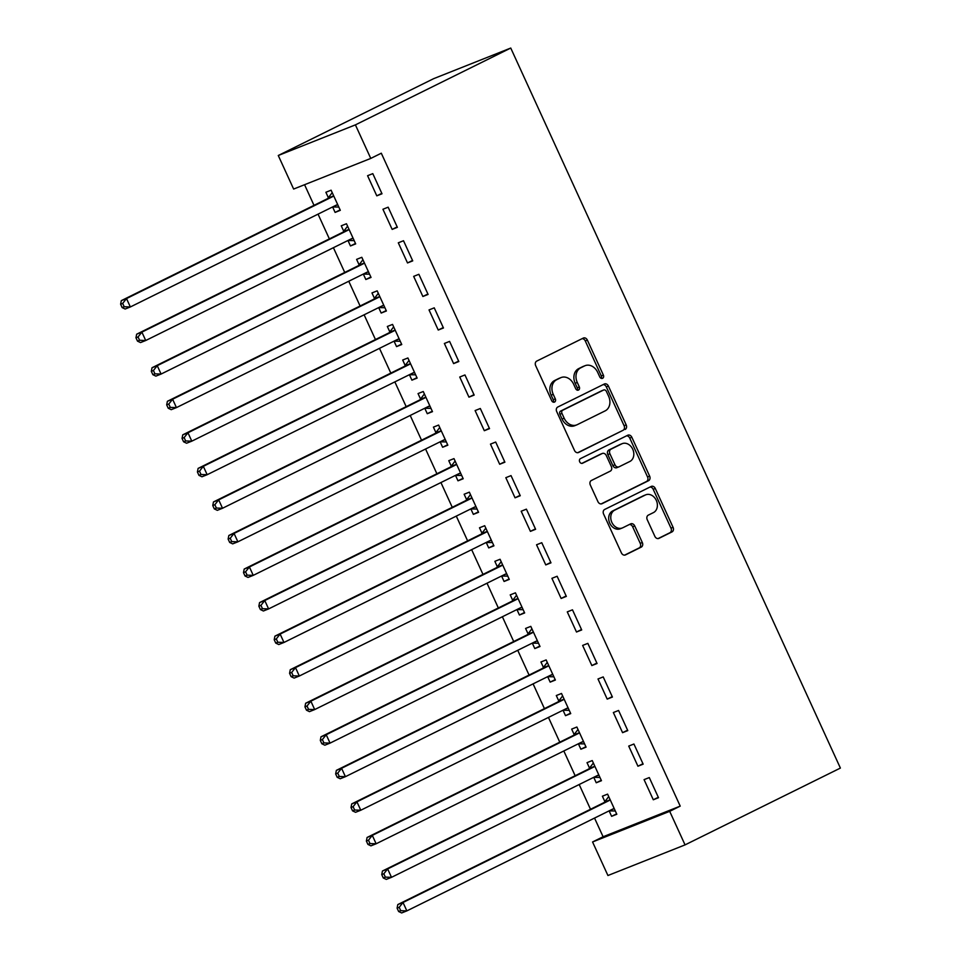 <?xml version="1.0" encoding="UTF-8"?>
<svg xmlns="http://www.w3.org/2000/svg" width="961" height="961" viewBox="0 0 961 961"><rect width="100%" height="100%" fill="white"/><g stroke="black" fill="none" stroke-linecap="round" stroke-linejoin="round"><path stroke-width="1.44" d="M602.631 378.298A2.535 2.018 68.3 0 0 603.376 375.102L587.363 340.11A3.628 2.883 68.3 0 0 583.435 338.02A3.628 2.883 68.3 0 0 583.267 338.092L536.743 361.096A3.628 2.883 68.3 0 0 535.673 365.66L551.686 400.653A2.535 2.018 68.3 0 0 555.314 398.863L553.236 394.334A11.604 9.214 68.3 0 1 556.683 379.715L560.563 377.793A11.604 9.214 68.3 0 1 561.104 377.553A11.604 9.214 68.3 0 1 573.657 384.244L575.723 388.773A2.535 2.018 68.3 0 0 579.339 386.983L577.273 382.454A11.604 9.214 68.3 0 1 580.72 367.823L584.588 365.913A11.604 9.214 68.3 0 1 585.141 365.673A11.604 9.214 68.3 0 1 597.682 372.363L599.76 376.892A2.535 2.018 68.3 0 0 602.631 378.298M601.31 378.37A2.535 2.018 68.3 0 0 601.298 375.919L585.273 340.939A3.628 2.883 68.3 0 0 582.066 338.68M553.236 402.13A2.535 2.018 68.3 0 0 553.224 399.692L551.146 395.163L553.236 394.334M577.273 390.25A2.535 2.018 68.3 0 0 577.261 387.812L575.183 383.283L577.273 382.454M654.861 536.346A3.628 2.883 68.3 0 0 658.778 538.436A3.628 2.883 68.3 0 0 658.946 538.352L672.003 531.901A3.628 2.883 68.3 0 0 673.072 527.325L655.282 488.464A3.628 2.883 68.3 0 0 651.366 486.374A3.628 2.883 68.3 0 0 651.198 486.458L604.673 509.462A3.628 2.883 68.3 0 0 603.592 514.027L621.395 552.887A3.628 2.883 68.3 0 0 625.311 554.977A3.628 2.883 68.3 0 0 625.479 554.905L641.251 547.109A3.628 2.883 68.3 0 0 642.32 542.545L634.704 525.907A3.628 2.883 68.3 0 0 630.788 523.817A3.628 2.883 68.3 0 0 630.62 523.889L622.8 527.757A9.694 7.7 68.3 0 1 622.344 527.961A9.694 7.7 68.3 0 1 611.725 522.075A9.694 7.7 68.3 0 1 614.728 510.135L645.36 494.999A9.694 7.7 68.3 0 1 645.816 494.795A9.694 7.7 68.3 0 1 656.435 500.669A9.694 7.7 68.3 0 1 653.42 512.609L648.315 515.132A3.628 2.883 68.3 0 0 647.246 519.709L654.861 536.346M680.22 806.123L381.301 153.207L370.766 158.421L293.634 189.053L278.27 155.502L433.615 78.682L510.747 48.05L840.394 768.067L685.049 844.887L669.697 811.336L680.22 806.123L603.1 836.755L592.565 841.968L669.697 811.336M370.766 158.421L355.402 124.87L510.747 48.05M625.106 429.483A3.628 2.883 68.3 0 0 626.188 424.906L608.397 386.046A3.628 2.883 68.3 0 0 604.469 383.956A3.628 2.883 68.3 0 0 604.301 384.028L557.776 407.032A3.628 2.883 68.3 0 0 556.707 411.608L574.498 450.469A3.628 2.883 68.3 0 0 578.414 452.559A3.628 2.883 68.3 0 0 578.594 452.487L623.028 430.312A3.628 2.883 68.3 0 0 624.097 425.735L606.307 386.875A3.628 2.883 68.3 0 0 603.1 384.628M631.833 437.255L649.636 476.115A3.628 2.883 68.3 0 1 648.555 480.692L602.03 503.696A3.628 2.883 68.3 0 1 601.862 503.768A3.628 2.883 68.3 0 1 597.946 501.678L590.33 485.053A3.628 2.883 68.3 0 1 591.399 480.476L610.271 471.142A3.628 2.883 68.3 0 0 611.352 466.578L606.295 455.538A3.628 2.883 68.3 0 0 602.379 453.448A3.628 2.883 68.3 0 0 602.199 453.532L582.558 463.238A2.535 2.018 68.3 0 1 580.456 458.625L627.749 435.249A3.628 2.883 68.3 0 1 627.917 435.165A3.628 2.883 68.3 0 1 631.833 437.255L629.755 438.084L647.546 476.944L649.636 476.115M637.936 766.217L643.149 764.151L633.924 744.018L628.722 746.084L637.936 766.217L642.957 763.731M593.754 777.341L596.24 782.771L601.454 780.704L592.24 760.571L587.027 762.65L589.513 768.079M607.208 699.115L612.421 697.049L603.208 676.916L597.994 678.983L607.208 699.115L612.229 696.629M563.038 710.239L565.524 715.669L570.726 713.603L561.512 693.47L556.299 695.536L558.785 700.977M576.492 632.014L581.705 629.948L572.48 609.815L567.278 611.881L576.492 632.014L581.513 629.527M532.31 643.137L534.796 648.567L540.01 646.501L530.796 626.368L525.583 628.434L528.069 633.864M545.764 564.912L550.977 562.834L541.764 542.713L536.55 544.779L545.764 564.912L550.785 562.425M501.594 576.035L504.081 581.465L509.282 579.399L500.068 559.266L494.855 561.332L497.342 566.762M515.048 497.81L520.261 495.732L511.036 475.611L505.822 477.677L515.048 497.81L520.069 495.323M470.866 508.934L473.353 514.363L478.566 512.297L469.352 492.164L464.139 494.23L466.626 499.66M484.32 430.708L489.533 428.63L480.32 408.497L475.106 410.575L484.32 430.708L489.341 428.222M440.138 441.832L442.625 447.261L447.838 445.195L438.624 425.062L433.411 427.128L435.898 432.558M453.604 363.594L458.817 361.528L449.592 341.395L444.378 343.473L453.604 363.594L458.625 361.12M409.422 374.73L411.909 380.16L417.122 378.081L407.908 357.96L402.695 360.027L405.182 365.456M422.876 296.493L428.089 294.426L418.876 274.293L413.662 276.372L422.876 296.493L427.897 294.018M378.694 307.628L381.181 313.058L386.394 310.98L377.18 290.859L371.967 292.925L374.454 298.354M392.16 229.391L397.373 227.325L388.148 207.192L382.934 209.258L392.16 229.391L397.181 226.904M347.978 240.514L350.465 245.956L355.678 243.878L346.465 223.745L341.251 225.823L343.738 231.253M304.565 184.716L314.007 205.342M318.043 214.147L329.371 238.893M333.407 247.698L344.735 272.443M348.759 281.249L360.099 305.994M364.123 314.8L375.451 339.545M379.487 348.35L390.815 373.096M394.851 381.901L406.179 406.647M410.203 415.452L421.543 440.198M425.567 449.003L436.895 473.749M440.931 482.554L452.259 507.3M456.295 516.105L467.623 540.863M471.647 549.656L482.987 574.414M487.011 583.207L498.339 607.965M502.375 616.758L513.703 641.516M517.739 650.309L529.067 675.066M533.091 683.86L544.431 708.617M548.455 717.423L559.782 742.168M563.819 750.973L575.146 775.719M579.183 784.524L590.51 809.27M594.535 818.075L603.1 836.755M332.614 206.963L335.101 212.405L340.314 210.327L331.101 190.194L325.887 192.272L328.374 197.702M376.796 195.84L382.01 193.774L372.796 173.641L367.582 175.707L376.796 195.84L381.817 193.353M363.342 274.077L365.829 279.507L371.042 277.429L361.816 257.296L356.603 259.374L359.09 264.804M407.512 262.942L412.725 260.875L403.512 240.743L398.298 242.809L407.512 262.942L412.545 260.467M394.058 341.179L396.545 346.609L401.758 344.531L392.544 324.41L387.331 326.476L389.818 331.905M438.24 330.043L443.453 327.977L434.24 307.844L429.026 309.922L438.24 330.043L443.261 327.569M424.786 408.281L427.273 413.71L432.486 411.644L423.26 391.511L418.047 393.578L420.534 399.007M468.956 397.157L474.169 395.079L464.956 374.946L459.742 377.024L468.956 397.157L473.989 394.671M455.502 475.383L457.989 480.812L463.202 478.746L453.988 458.613L448.775 460.679L451.262 466.109M499.684 464.259L504.897 462.181L495.684 442.048L490.47 444.126L499.684 464.259L504.705 461.773M486.23 542.485L488.717 547.914L493.93 545.848L484.704 525.715L479.491 527.781L481.978 533.211M530.412 531.361L535.613 529.283L526.4 509.162L521.186 511.228L530.412 531.361L535.433 528.874M516.946 609.586L519.433 615.016L524.646 612.95L515.432 592.817L510.219 594.883L512.706 600.313M561.128 598.463L566.341 596.397L557.128 576.264L551.914 578.33L561.128 598.463L566.149 595.976M547.674 676.688L550.16 682.118L555.374 680.052L546.148 659.919L540.947 661.985L543.433 667.427M591.856 665.565L597.057 663.498L587.844 643.365L582.63 645.432L591.856 665.565L596.877 663.078M578.39 743.79L580.876 749.22L586.09 747.153L576.876 727.021L571.663 729.099L574.149 734.528M622.572 732.666L627.785 730.6L618.572 710.467L613.358 712.533L622.572 732.666L627.593 730.18M609.118 810.892L611.604 816.321L616.818 814.255L607.592 794.122L602.391 796.201L604.877 801.63M653.3 799.768L658.501 797.702L649.288 777.569L644.074 779.635L653.3 799.768L658.321 797.282M685.049 844.887L607.929 875.519L592.565 841.968M355.402 124.87L278.27 155.502M335.101 212.405L340.122 209.918M350.465 245.956L355.486 243.469M365.829 279.507L370.85 277.02M381.181 313.058L386.214 310.571M396.545 346.609L401.566 344.122M411.909 380.16L416.93 377.673M427.273 413.71L432.294 411.224M442.625 447.261L447.658 444.775M457.989 480.812L463.01 478.326M473.353 514.363L478.374 511.877M488.717 547.914L493.738 545.428M504.081 581.465L509.102 578.978M519.433 615.016L524.454 612.529M534.796 648.567L539.818 646.08M550.16 682.118L555.182 679.631M565.524 715.669L570.546 713.194M580.876 749.22L585.898 746.745M596.24 782.771L601.262 780.296M611.604 816.321L616.626 813.847M585.141 365.673L583.051 366.489A11.604 9.214 68.3 0 0 582.51 366.742L584.588 365.913M575.183 383.283A11.604 9.214 68.3 0 1 578.63 368.652L582.51 366.742M561.104 377.553L559.014 378.382A11.604 9.214 68.3 0 0 558.473 378.622L560.563 377.793M551.146 395.163A11.604 9.214 68.3 0 1 554.593 380.544L558.473 378.622M577.705 452.715L623.028 430.312M606.427 391.463A2.535 2.018 68.3 0 0 603.568 390.046L562.738 410.239A2.535 2.018 68.3 0 0 561.981 413.446L564.167 418.215A11.604 9.214 68.3 0 0 576.72 424.906A11.604 9.214 68.3 0 0 577.261 424.666L605.178 410.864A11.604 9.214 68.3 0 0 608.613 396.232L606.427 391.463M601.73 390.779A2.535 2.018 68.3 0 0 601.478 390.875L603.568 390.046M576.72 424.906L574.63 425.735A11.604 9.214 68.3 0 1 562.077 419.044L559.891 414.263A2.535 2.018 68.3 0 1 560.647 411.068L601.478 390.875M601.154 503.924L646.465 481.521A3.628 2.883 68.3 0 0 647.546 476.944M600.469 454.217A3.628 2.883 68.3 0 0 600.289 454.277A3.628 2.883 68.3 0 0 600.12 454.361L581.813 463.406M629.851 461.472A9.694 7.7 68.3 0 0 632.855 449.52A9.694 7.7 68.3 0 0 622.235 443.646A9.694 7.7 68.3 0 0 621.779 443.85L610.992 449.183A3.628 2.883 68.3 0 0 609.911 453.76L614.968 464.788A3.628 2.883 68.3 0 0 618.884 466.878A3.628 2.883 68.3 0 0 619.052 466.806L629.851 461.472M622.235 443.646L620.145 444.475A9.694 7.7 68.3 0 0 619.701 444.679L621.779 443.85M618.716 466.938L616.974 467.635A3.628 2.883 68.3 0 1 616.806 467.707A3.628 2.883 68.3 0 1 612.878 465.617L607.832 454.577A3.628 2.883 68.3 0 1 608.902 450.012L619.701 444.679M629.755 438.084A3.628 2.883 68.3 0 0 626.548 435.838M645.816 494.795L643.726 495.624A9.694 7.7 68.3 0 0 643.269 495.828L645.36 494.999M622.344 527.961L620.253 528.79A9.694 7.7 68.3 0 1 609.634 522.904A9.694 7.7 68.3 0 1 612.65 510.964L643.269 495.828M624.602 555.146L639.161 547.938A3.628 2.883 68.3 0 0 640.242 543.361L632.626 526.736A3.628 2.883 68.3 0 0 629.419 524.49M658.069 538.592L669.913 532.73A3.628 2.883 68.3 0 0 670.994 528.154L653.204 489.293A3.628 2.883 68.3 0 0 649.996 487.047M332.554 206.963L338.813 207.059M332.218 192.644L328.073 198.086A3.688 2.931 -111.7 0 1 327.208 198.819L121.314 300.637L126.516 298.571L130.36 306.955L336.254 205.137A3.688 2.931 -111.7 0 1 336.434 205.053A3.688 2.931 -111.7 0 1 337.347 204.897L337.828 204.897M333.587 195.624L333.287 196.02A3.688 2.931 -111.7 0 1 332.422 196.753L126.516 298.571L122.684 303.4L120.606 304.217L122.143 307.58L124.221 306.751L122.684 303.4M124.221 306.751L130.36 306.955L125.146 309.022L122.143 307.58M120.606 304.217L121.314 300.637M347.918 240.514L354.177 240.61M347.582 226.195L343.437 231.637A3.688 2.931 -111.7 0 1 342.56 232.37L136.666 334.188L141.88 332.122L145.724 340.506L351.618 238.688A3.688 2.931 -111.7 0 1 351.786 238.604A3.688 2.931 -111.7 0 1 352.711 238.448L353.192 238.448M348.951 229.186L348.651 229.571A3.688 2.931 -111.7 0 1 347.774 230.304L141.88 332.122L138.048 336.951L135.957 337.779L137.495 341.131L139.585 340.302L138.048 336.951M139.585 340.302L145.724 340.506L140.51 342.572L137.495 341.131M135.957 337.779L136.666 334.188M363.27 274.065L369.541 274.161M362.934 259.746L358.801 265.188A3.688 2.931 -111.7 0 1 357.924 265.921L152.03 367.739L157.244 365.673L161.088 374.057L366.982 272.239A3.688 2.931 -111.7 0 1 367.15 272.155A3.688 2.931 -111.7 0 1 368.075 271.999L368.556 271.999M364.303 262.737L364.015 263.122A3.688 2.931 -111.7 0 1 363.138 263.855L157.244 365.673L153.412 370.502L151.321 371.33L152.859 374.682L154.949 373.853L153.412 370.502M154.949 373.853L161.088 374.057L155.874 376.123L152.859 374.682M151.321 371.33L152.03 367.739M378.634 307.616L384.905 307.712M378.298 293.297L374.165 298.739A3.688 2.931 -111.7 0 1 373.288 299.472L167.394 401.29L172.608 399.223L176.44 407.608L382.346 305.79A3.688 2.931 -111.7 0 1 382.514 305.718A3.688 2.931 -111.7 0 1 383.439 305.55L383.907 305.55M379.667 296.288L379.367 296.673A3.688 2.931 -111.7 0 1 378.502 297.405L172.608 399.223L168.776 404.052L166.685 404.881L168.223 408.233L170.301 407.404L168.776 404.052M170.301 407.404L176.44 407.608L171.238 409.674L168.223 408.233M166.685 404.881L167.394 401.29M393.998 341.179L400.256 341.263M393.662 326.848L389.517 332.29A3.688 2.931 -111.7 0 1 388.652 333.023L182.758 434.84L187.96 432.774L191.804 441.159L397.698 339.341A3.688 2.931 -111.7 0 1 397.878 339.269A3.688 2.931 -111.7 0 1 398.791 339.101L399.271 339.101M395.031 329.839L394.731 330.224A3.688 2.931 -111.7 0 1 393.866 330.956L187.96 432.774L184.128 437.603L182.049 438.432L183.587 441.784L185.665 440.955L184.128 437.603M185.665 440.955L191.804 441.159L186.59 443.225L183.587 441.784M182.049 438.432L182.758 434.84M409.362 374.73L415.62 374.814M409.026 360.399L404.881 365.841A3.688 2.931 -111.7 0 1 404.016 366.573L198.11 468.391L203.324 466.325L207.168 474.71L413.062 372.892A3.688 2.931 -111.7 0 1 413.23 372.82A3.688 2.931 -111.7 0 1 414.155 372.652L414.635 372.652M410.395 363.39L410.095 363.775A3.688 2.931 -111.7 0 1 409.218 364.507L203.324 466.325L199.492 471.154L197.413 471.983L198.939 475.335L201.029 474.506L199.492 471.154M201.029 474.506L207.168 474.71L201.954 476.776L198.939 475.335M197.413 471.983L198.11 468.391M424.714 408.281L430.984 408.365M424.378 393.95L420.245 399.392A3.688 2.931 -111.7 0 1 419.368 400.124L213.474 501.942L218.688 499.876L222.532 508.261L428.426 406.443A3.688 2.931 -111.7 0 1 428.594 406.371A3.688 2.931 -111.7 0 1 429.519 406.203L429.999 406.203M425.747 396.941L425.459 397.325A3.688 2.931 -111.7 0 1 424.582 398.058L218.688 499.876L214.856 504.705L212.765 505.534L214.303 508.886L216.393 508.057L214.856 504.705M216.393 508.057L222.532 508.261L217.318 510.327L214.303 508.886M212.765 505.534L213.474 501.942M440.078 441.832L446.348 441.916M439.742 427.501L435.609 432.955A3.688 2.931 -111.7 0 1 434.732 433.675L228.838 535.493L234.052 533.427L237.884 541.812L443.79 439.994A3.688 2.931 -111.7 0 1 443.958 439.922A3.688 2.931 -111.7 0 1 444.883 439.754L445.351 439.754M441.111 430.492L440.811 430.876A3.688 2.931 -111.7 0 1 439.946 431.609L234.052 533.427L230.22 538.256L228.129 539.085L229.667 542.436L231.745 541.608L230.22 538.256M231.745 541.608L237.884 541.812L232.682 543.878L229.667 542.436M228.129 539.085L228.838 535.493M455.442 475.383L461.7 475.467M455.106 461.052L450.961 466.505A3.688 2.931 -111.7 0 1 450.096 467.226L244.202 569.044L249.416 566.978L253.248 575.363L459.142 473.545A3.688 2.931 -111.7 0 1 459.322 473.473A3.688 2.931 -111.7 0 1 460.235 473.305L460.715 473.317M456.475 464.043L456.175 464.427A3.688 2.931 -111.7 0 1 455.31 465.16L249.416 566.978L245.572 571.807L243.493 572.636L245.031 575.987L247.109 575.159L245.572 571.807M247.109 575.159L253.248 575.363L248.034 577.429L245.031 575.987M243.493 572.636L244.202 569.044M470.806 508.934L477.064 509.03M470.47 494.603L466.325 500.056A3.688 2.931 -111.7 0 1 465.46 500.777L259.554 602.595L264.768 600.529L268.612 608.914L474.506 507.096A3.688 2.931 -111.7 0 1 474.674 507.024A3.688 2.931 -111.7 0 1 475.599 506.855L476.079 506.867M471.839 497.594L471.539 497.978A3.688 2.931 -111.7 0 1 470.662 498.711L264.768 600.529L260.936 605.358L258.857 606.187L260.383 609.538L262.473 608.709L260.936 605.358M262.473 608.709L268.612 608.914L263.398 610.992L260.383 609.538M258.857 606.187L259.554 602.595M486.158 542.485L492.428 542.581M485.822 528.154L481.689 533.607A3.688 2.931 -111.7 0 1 480.812 534.328L274.918 636.146L280.131 634.08L283.976 642.465L489.87 540.647A3.688 2.931 -111.7 0 1 490.038 540.575A3.688 2.931 -111.7 0 1 490.963 540.406L491.443 540.418M487.191 531.145L486.903 531.529A3.688 2.931 -111.7 0 1 486.026 532.262L280.131 634.08L276.3 638.909L274.209 639.738L275.747 643.089L277.837 642.26L276.3 638.909M277.837 642.26L283.976 642.465L278.762 644.543L275.747 643.089M274.209 639.738L274.918 636.146M501.522 576.035L507.792 576.132M501.186 561.704L497.053 567.158A3.688 2.931 -111.7 0 1 496.176 567.879L290.282 669.697L295.495 667.631L299.327 676.015L505.234 574.197A3.688 2.931 -111.7 0 1 505.402 574.125A3.688 2.931 -111.7 0 1 506.327 573.957L506.795 573.969M502.555 564.696L502.255 565.08A3.688 2.931 -111.7 0 1 501.39 565.813L295.495 667.631L291.663 672.46L289.573 673.289L291.111 676.64L293.189 675.811L291.663 672.46M293.189 675.811L299.327 676.015L294.126 678.094L291.111 676.64M289.573 673.289L290.282 669.697M516.886 609.586L523.156 609.682M516.55 595.255L512.405 600.709A3.688 2.931 -111.7 0 1 511.54 601.43L305.646 703.248L310.859 701.182L314.691 709.566L520.586 607.748A3.688 2.931 -111.7 0 1 520.766 607.676A3.688 2.931 -111.7 0 1 521.679 607.508L522.159 607.52M517.919 598.247L517.619 598.643A3.688 2.931 -111.7 0 1 516.754 599.364L310.859 701.182L307.015 706.011L304.937 706.84L306.475 710.191L308.553 709.374L307.015 706.011M308.553 709.374L314.691 709.566L309.478 711.645L306.475 710.191M304.937 706.84L305.646 703.248M532.25 643.137L538.508 643.233M531.913 628.806L527.769 634.26A3.688 2.931 -111.7 0 1 526.904 634.993L320.998 736.799L326.211 734.733L330.055 743.117L535.95 641.299A3.688 2.931 -111.7 0 1 536.13 641.227A3.688 2.931 -111.7 0 1 537.043 641.059L537.523 641.071M533.283 631.797L532.983 632.194A3.688 2.931 -111.7 0 1 532.106 632.915L326.211 734.733L322.379 739.562L320.301 740.39L321.827 743.742L323.917 742.925L322.379 739.562M323.917 742.925L330.055 743.117L324.842 745.195L321.827 743.742M320.301 740.39L320.998 736.799M547.602 676.688L553.872 676.784M547.265 662.357L543.133 667.811A3.688 2.931 -111.7 0 1 542.256 668.544L336.362 770.362L341.575 768.283L345.419 776.68L551.314 674.862A3.688 2.931 -111.7 0 1 551.482 674.778A3.688 2.931 -111.7 0 1 552.407 674.61L552.887 674.622M548.635 665.348L548.347 665.745A3.688 2.931 -111.7 0 1 547.47 666.466L341.575 768.283L337.743 773.112L335.653 773.941L337.191 777.305L339.281 776.476L337.743 773.112M339.281 776.476L345.419 776.68L340.206 778.746L337.191 777.305M335.653 773.941L336.362 770.362M562.966 710.239L569.236 710.335M562.629 695.908L558.497 701.362A3.688 2.931 -111.7 0 1 557.62 702.095L351.726 803.913L356.939 801.834L360.783 810.231L566.678 708.413A3.688 2.931 -111.7 0 1 566.846 708.329A3.688 2.931 -111.7 0 1 567.771 708.161L568.239 708.173M563.999 698.899L563.711 699.296A3.688 2.931 -111.7 0 1 562.834 700.016L356.939 801.834L353.107 806.663L351.017 807.492L352.555 810.856L354.645 810.027L353.107 806.663M354.645 810.027L360.783 810.231L355.57 812.297L352.555 810.856M351.017 807.492L351.726 803.913M578.33 743.79L584.6 743.886M577.993 729.459L573.849 734.913A3.688 2.931 -111.7 0 1 572.984 735.645L367.09 837.463L372.303 835.385L376.135 843.782L582.03 741.964A3.688 2.931 -111.7 0 1 582.21 741.88A3.688 2.931 -111.7 0 1 583.123 741.712L583.603 741.724M579.363 732.45L579.063 732.847A3.688 2.931 -111.7 0 1 578.198 733.567L372.303 835.385L368.459 840.214L366.381 841.043L367.919 844.407L369.997 843.578L368.459 840.214M369.997 843.578L376.135 843.782L370.922 845.848L367.919 844.407M366.381 841.043L367.09 837.463M593.694 777.341L599.952 777.437M593.357 763.022L589.213 768.464A3.688 2.931 -111.7 0 1 588.348 769.196L382.454 871.014L387.655 868.936L391.499 877.333L597.394 775.515A3.688 2.931 -111.7 0 1 597.574 775.431A3.688 2.931 -111.7 0 1 598.487 775.263L598.967 775.275M594.727 766.001L594.427 766.397A3.688 2.931 -111.7 0 1 593.55 767.118L387.655 868.936L383.823 873.765L381.745 874.594L383.283 877.958L385.361 877.129L383.823 873.765M385.361 877.129L391.499 877.333L386.286 879.399L383.283 877.958M381.745 874.594L382.454 871.014M609.046 810.892L615.316 810.988M608.709 796.573L604.577 802.015A3.688 2.931 -111.7 0 1 603.7 802.747L397.806 904.565L403.019 902.487L406.863 910.884L612.758 809.066A3.688 2.931 -111.7 0 1 612.926 808.982A3.688 2.931 -111.7 0 1 613.851 808.814L614.331 808.826M610.079 799.552L609.791 799.948A3.688 2.931 -111.7 0 1 608.914 800.669L403.019 902.487L399.187 907.328L397.097 908.145L398.635 911.508L400.725 910.68L399.187 907.328M400.725 910.68L406.863 910.884L401.65 912.95L398.635 911.508M397.097 908.145L397.806 904.565M601.298 375.919L603.376 375.102M553.224 399.692L555.314 398.863M577.261 387.812L579.339 386.983M578.63 368.652L580.72 367.823M554.593 380.544L556.683 379.715M585.273 340.939L587.363 340.11M606.307 386.875L608.397 386.046M624.097 425.735L626.188 424.906M560.647 411.068L562.738 410.239M559.891 414.263L561.981 413.446M562.077 419.044L564.167 418.215M646.465 481.521L648.555 480.692M600.12 454.361L602.199 453.532M608.902 450.012L610.992 449.183M607.832 454.577L609.911 453.76M612.878 465.617L614.968 464.788M612.65 510.964L614.728 510.135M632.626 526.736L634.704 525.907M640.242 543.361L642.32 542.545M639.161 547.938L641.251 547.109M653.204 489.293L655.282 488.464M670.994 528.154L673.072 527.325M669.913 532.73L672.003 531.901M328.073 198.086L333.287 196.02M327.208 198.819L332.422 196.753M334.296 206.11L337.347 204.897M343.437 231.637L348.651 229.571M342.56 232.37L347.774 230.304M349.66 239.661L352.711 238.448M358.801 265.188L364.015 263.122M357.924 265.921L363.138 263.855M365.024 273.212L368.075 271.999M374.165 298.739L379.367 296.673M373.288 299.472L378.502 297.405M380.376 306.763L383.439 305.55M389.517 332.29L394.731 330.224M388.652 333.023L393.866 330.956M395.74 340.314L398.791 339.101M404.881 365.841L410.095 363.775M404.016 366.573L409.218 364.507M411.104 373.865L414.155 372.652M420.245 399.392L425.459 397.325M419.368 400.124L424.582 398.058M426.468 407.416L429.519 406.203M435.609 432.955L440.811 430.876M434.732 433.675L439.946 431.609M441.82 440.967L444.883 439.754M450.961 466.505L456.175 464.427M450.096 467.226L455.31 465.16M457.184 474.518L460.235 473.305M466.325 500.056L471.539 497.978M465.46 500.777L470.662 498.711M472.548 508.069L475.599 506.855M481.689 533.607L486.903 531.529M480.812 534.328L486.026 532.262M487.912 541.62L490.963 540.406M497.053 567.158L502.255 565.08M496.176 567.879L501.39 565.813M503.264 575.171L506.327 573.957M512.405 600.709L517.619 598.643M511.54 601.43L516.754 599.364M518.628 608.721L521.679 607.508M527.769 634.26L532.983 632.194M526.904 634.993L532.106 632.915M533.992 642.272L537.043 641.059M543.133 667.811L548.347 665.745M542.256 668.544L547.47 666.466M549.356 675.823L552.407 674.61M558.497 701.362L563.711 699.296M557.62 702.095L562.834 700.016M564.708 709.374L567.771 708.161M573.849 734.913L579.063 732.847M572.984 735.645L578.198 733.567M580.072 742.925L583.123 741.712M589.213 768.464L594.427 766.397M588.348 769.196L593.55 767.118M595.436 776.476L598.487 775.263M604.577 802.015L609.791 799.948M603.7 802.747L608.914 800.669M610.8 810.027L613.851 808.814M601.598 390.827L603.688 389.998M600.289 454.277L602.379 453.448M616.806 467.707L618.884 466.878"/></g></svg>
